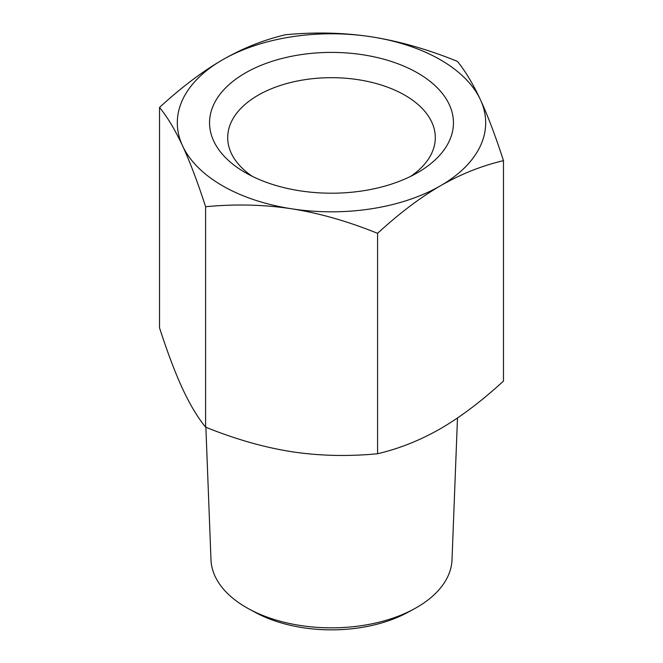 <?xml version="1.0" encoding="UTF-8"?>
<svg xmlns="http://www.w3.org/2000/svg" width="663" height="663" viewBox="0 0 663 663"><rect width="100%" height="100%" fill="white"/><g stroke="black" fill="none" stroke-linecap="round" stroke-linejoin="round"><path stroke-width="0.99" d="M159.526 107.439C181.264 87.458 202.248 71.596 222.47 59.861A154.189 89.016 0 0 0 182.565 145.843A154.189 89.016 0 0 0 291.596 208.787A154.189 89.016 0 0 0 440.53 185.748C420.301 197.483 399.317 213.345 377.579 233.335C347.884 221.301 319.218 213.121 291.596 208.787C263.965 204.577 235.307 203.889 205.605 206.732C197.649 182.151 189.966 161.855 182.565 145.843C175.165 129.956 167.482 117.152 159.526 107.439L159.526 327.853C167.482 352.434 175.165 372.73 182.565 388.742C189.966 404.637 197.649 417.433 205.605 427.146C235.307 439.171 263.965 447.351 291.596 451.685C319.218 455.904 347.884 456.592 377.579 453.749C399.317 448.627 420.301 440.265 440.53 428.646C460.752 416.911 481.736 401.049 503.474 381.059L503.474 160.653C481.736 165.767 460.752 174.129 440.53 185.748A154.189 89.016 0 0 0 480.435 99.765A154.189 89.016 0 0 0 371.404 36.813A154.189 89.016 0 0 0 222.47 59.861C242.699 48.242 263.683 39.871 285.421 34.758C315.116 31.915 343.782 32.603 371.404 36.813C399.035 41.147 427.693 49.335 457.395 61.361C465.351 71.074 473.034 83.87 480.435 99.765C487.835 115.776 495.518 136.072 503.474 160.653M377.579 233.335L377.579 453.749M252.205 176.292A103.801 59.927 180 0 1 227.699 137.614A103.801 59.927 180 0 1 291.778 82.245A103.801 59.927 180 0 1 404.902 95.24A103.801 59.927 180 0 1 435.301 137.614A103.801 59.927 180 0 1 410.795 176.292M245.277 172.587A121.942 70.402 0 0 0 417.731 172.587A121.942 70.402 0 0 0 417.723 73.021A121.942 70.402 0 0 0 245.277 73.021A121.942 70.402 0 0 0 245.269 172.587A121.942 70.402 0 0 0 245.277 172.587M249.064 609.032L255.462 612.496A111.193 64.195 0 0 0 407.538 612.496L413.936 609.032A120.55 69.598 180 0 1 249.064 609.032A120.55 69.598 180 0 1 210.983 559.796L205.878 427.254M457.478 417.988L452.017 559.796A120.55 69.598 180 0 1 416.745 607.465A120.55 69.598 180 0 1 413.936 609.032M205.605 206.732L205.605 427.146"/></g></svg>
